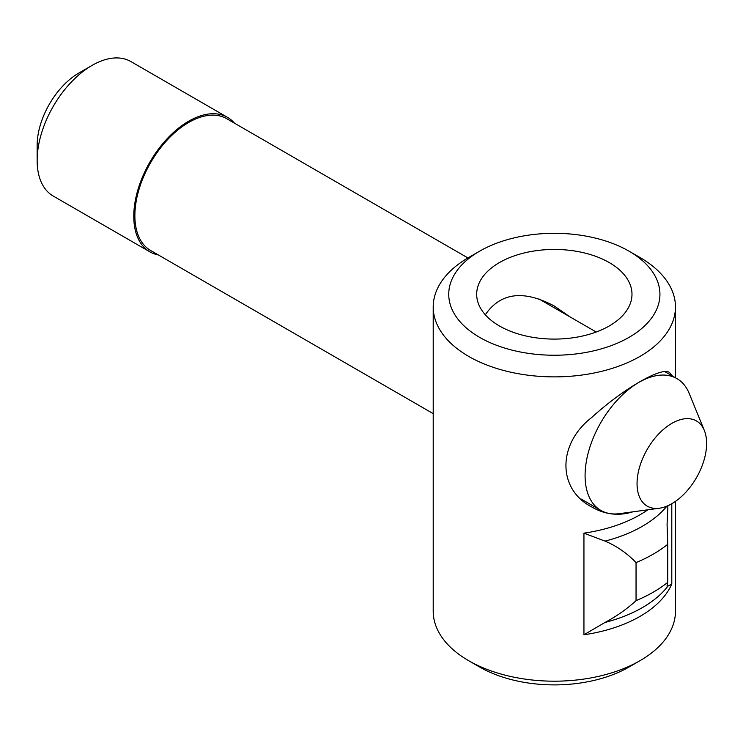 <?xml version="1.0" encoding="UTF-8"?>
<svg xmlns="http://www.w3.org/2000/svg" width="743" height="743" viewBox="0 0 743 743"><rect width="100%" height="100%" fill="white"/><g stroke="black" fill="none" stroke-linecap="round" stroke-linejoin="round"><path stroke-width="1.11" d="M499.435 325.963A77.643 44.831 180 0 1 476.69 294.265A77.643 44.831 180 0 1 554.334 249.444A77.643 44.831 180 0 1 631.987 294.265A77.643 44.831 180 0 1 584.054 335.678A77.643 44.831 180 0 1 499.435 325.963M569.788 316.759L554.334 306.042C523.509 289.649 500.503 292.566 485.309 314.791M632.767 511.862C618.585 516.227 604.941 514.62 591.855 507.014C557.296 489.331 557.306 443.961 591.865 417.362C623.052 388.83 662.366 366.132 669.508 372.54L672.48 376.042M479.672 667.038L468.684 660.703L479.672 667.038A105.599 60.963 0 0 0 629.005 667.038L639.983 660.703A121.128 69.935 180 0 1 468.684 660.703L468.684 660.703A121.128 69.935 180 0 1 433.215 611.248L433.215 306.943A121.128 69.935 0 0 0 468.684 356.399A121.128 69.935 0 0 0 600.688 371.556A121.128 69.935 0 0 0 675.461 306.943A121.128 69.935 0 0 0 639.983 257.496L629.005 251.162A105.599 60.963 180 0 1 629.005 337.378A105.599 60.963 180 0 1 479.672 337.378A105.599 60.963 180 0 1 479.672 251.162A105.599 60.963 180 0 1 629.005 251.162M675.461 501.386L675.461 611.248A121.128 69.935 180 0 1 639.983 660.703M479.672 251.162L468.684 257.496A121.128 69.935 0 0 0 433.215 306.943M583.942 634.773A121.128 69.935 0 0 0 671.793 584.054L667.994 586.088C666.861 587.239 666.777 585.995 667.725 582.354A139.758 80.69 0 0 1 636.045 600.641C626.99 608.963 616.653 616.235 605.034 622.439L583.942 634.773L583.942 533.158L605.034 541.108C616.653 546.012 626.99 553.173 636.045 562.6A139.758 80.69 180 0 0 667.725 544.313L667.075 524.372L667.901 505.714M667.948 586.153L667.075 585.958M667.725 544.313L667.725 582.354M636.045 600.641L636.045 562.6M92.048 65.412L78.879 73.018A59.013 34.067 120 0 0 37.15 145.284L37.15 160.507A77.643 44.831 -60 0 1 92.048 65.412A77.643 44.831 -60 0 1 130.879 61.558L227.507 117.348A77.643 44.831 120 0 0 167.677 138.152A77.643 44.831 120 0 0 133.777 216.287A77.643 44.831 120 0 0 149.863 251.84A77.643 44.831 120 0 0 158.361 254.951M149.863 251.84L53.227 196.05A77.643 44.831 -60 0 1 37.15 160.507M234.454 123.152A77.643 44.831 120 0 0 227.507 117.348M637.327 383.314A76.092 43.93 120 0 0 585.085 475.585A76.092 43.93 120 0 0 600.846 510.413A76.092 43.93 120 0 0 619.69 513.636L659.422 508.221A49.196 28.401 -60 0 1 637.048 483.619A49.196 28.401 -60 0 1 665.524 427.68A49.196 28.401 -60 0 1 704.327 430.438A49.196 28.401 -60 0 1 696.423 477.74A49.196 28.401 -60 0 1 659.422 508.221M704.327 430.438L689.151 393.326A76.092 43.93 120 0 0 676.938 378.624A76.092 43.93 120 0 0 639.296 382.153M467.923 257.942L226.726 118.694A76.092 43.93 120 0 0 168.094 139.08A76.092 43.93 120 0 0 134.873 215.656A76.092 43.93 120 0 0 150.634 250.493L433.215 413.637M647.84 509.8A121.128 69.935 180 0 1 583.942 533.158M671.793 584.054L671.793 503.726M667.994 586.088A124.453 71.857 180 0 1 605.034 622.439M605.034 541.108A124.453 71.857 0 0 0 666.898 506.141M675.461 377.769L675.461 306.943M676.938 378.624L664.781 371.602M596.211 332.019L538.889 298.918M600.846 510.413L581.017 498.971"/></g></svg>
